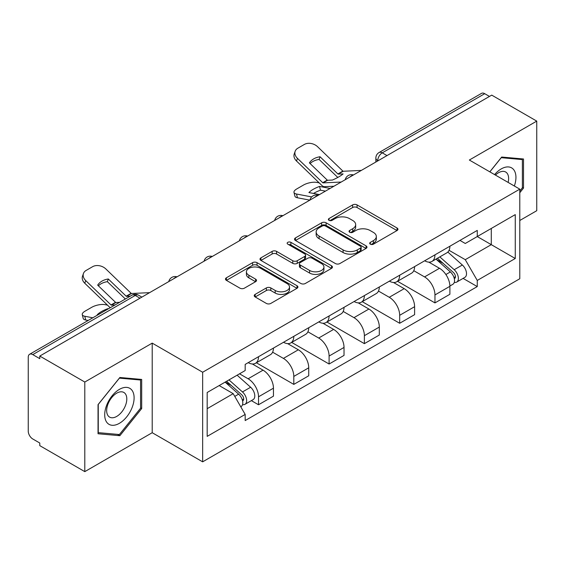 <?xml version="1.0" encoding="UTF-8"?>
<svg xmlns="http://www.w3.org/2000/svg" width="565" height="565" viewBox="0 0 565 565"><rect width="100%" height="100%" fill="white"/><g stroke="black" fill="none" stroke-linecap="round" stroke-linejoin="round"><path stroke-width="0.85" d="M370.329 244.172A2.196 1.271 0 0 0 373.437 244.172L397.026 230.548A3.143 1.815 0 0 0 397.951 229.27A3.143 1.815 0 0 0 397.026 227.985L357.066 204.911A3.143 1.815 0 0 0 352.624 204.911L329.035 218.535A2.196 1.271 0 0 0 328.385 219.432A2.196 1.271 0 0 0 329.035 220.329A2.196 1.271 0 0 0 332.142 220.329L335.193 218.563A10.05 5.798 0 0 1 349.403 218.563L352.737 220.484A10.05 5.798 0 0 1 355.675 224.588A10.05 5.798 0 0 1 352.737 228.691L349.679 230.456A2.196 1.271 0 0 0 349.036 231.353A2.196 1.271 0 0 0 349.679 232.25A2.196 1.271 0 0 0 352.786 232.25L355.844 230.485A10.05 5.798 0 0 1 370.054 230.485L373.38 232.406A10.05 5.798 0 0 1 376.325 236.509A10.05 5.798 0 0 1 373.38 240.612L370.329 242.378A2.196 1.271 0 0 0 369.687 243.275A2.196 1.271 0 0 0 370.329 244.172L370.329 242.378M255.154 294.386A3.143 1.815 0 0 0 254.229 295.672A3.143 1.815 0 0 0 255.154 296.95L266.362 303.426A3.143 1.815 0 0 0 270.805 303.426L297.006 288.298A3.143 1.815 0 0 0 297.925 287.02A3.143 1.815 0 0 0 297.006 285.735L257.04 262.661A3.143 1.815 0 0 0 252.597 262.661L226.396 277.789A3.143 1.815 0 0 0 225.477 279.068A3.143 1.815 0 0 0 226.396 280.353L239.941 288.171A3.143 1.815 0 0 0 244.384 288.171L255.592 281.695A3.143 1.815 0 0 0 256.517 280.417A3.143 1.815 0 0 0 255.592 279.131L248.875 275.254A8.397 4.852 0 0 1 246.418 271.829A8.397 4.852 0 0 1 251.602 267.344A8.397 4.852 0 0 1 260.755 268.396L287.069 283.588A8.397 4.852 0 0 1 289.527 287.02A8.397 4.852 0 0 1 284.343 291.498A8.397 4.852 0 0 1 275.19 290.445L270.805 287.917A3.143 1.815 0 0 0 266.362 287.917L255.154 294.386L255.154 296.95M202.651 372.243L152.211 343.125L84.799 382.039L39.783 356.056L491.734 95.125L536.75 121.108L469.346 160.029L519.786 189.148L202.651 372.243L202.651 461.838L519.786 278.743L519.786 189.148M335.412 263.558A3.143 1.815 0 0 0 339.855 263.558L366.056 248.43A3.143 1.815 0 0 0 366.975 247.152A3.143 1.815 0 0 0 366.056 245.867L326.09 222.794A3.143 1.815 0 0 0 321.647 222.794L295.453 237.922A3.143 1.815 0 0 0 294.527 239.2A3.143 1.815 0 0 0 295.453 240.485L335.412 263.558M288.666 244.645A2.196 1.271 0 0 1 290.897 244.956L290.897 242.343L331.528 265.804A3.143 1.815 0 0 1 332.446 267.083A3.143 1.815 0 0 1 331.528 268.368L305.333 283.489A3.143 1.815 0 0 1 300.891 283.489L260.924 260.416L260.924 257.852A3.143 1.815 0 0 0 260.006 259.137A3.143 1.815 0 0 0 260.924 260.416M260.924 257.852L272.139 251.383A3.143 1.815 0 0 1 276.575 251.383L292.783 260.74A3.143 1.815 0 0 0 297.225 260.74L304.662 256.446A3.143 1.815 0 0 0 305.58 255.161A3.143 1.815 0 0 0 304.662 253.883L287.79 244.137A2.196 1.271 0 0 1 287.147 243.24A2.196 1.271 0 0 1 288.503 242.067A2.196 1.271 0 0 1 290.897 242.343M84.799 382.039L84.799 471.634L39.783 445.644L39.783 443.031L32.777 438.984A6.399 3.694 -120 0 1 28.25 431.144L28.25 357.228A6.399 3.694 -120 0 1 29.578 354.297L132.048 295.142A6.399 3.694 60 0 1 135.24 295.46L32.777 354.615A6.399 3.694 -120 0 0 29.578 354.297M519.786 220.498L536.75 210.703L536.75 121.108M84.799 471.634L152.211 432.712L202.651 461.838M39.783 356.056L39.783 358.662L32.777 354.615M387.004 155.587L382.258 152.847A6.399 3.694 60 0 0 379.059 152.529L481.528 93.366A6.399 3.694 60 0 1 484.721 93.684L382.258 152.847A6.399 3.694 120 0 0 377.731 160.679L377.731 160.94M489.474 96.431L484.721 93.684M434.958 254.843A14.718 8.496 60 0 1 431.914 261.447L446.844 252.83A14.718 8.496 -120 0 0 449.888 246.22M413.771 270.684L424.555 276.914A14.718 8.496 60 0 1 434.958 294.937L449.888 286.314A14.718 8.496 -120 0 0 439.485 268.29L428.8 262.125M449.888 286.314L449.888 294.28L434.958 302.904L397.534 281.292M431.914 261.447A14.718 8.496 60 0 1 424.668 260.783M434.958 294.937L434.958 302.904M399.674 275.212A14.718 8.496 60 0 1 396.623 281.822L411.553 273.199A14.718 8.496 -120 0 0 414.604 266.595M362.25 301.668L399.674 323.272L414.604 314.656L414.604 306.689A14.718 8.496 -120 0 0 404.194 288.666L393.508 282.5M396.623 281.822A14.718 8.496 60 0 1 389.384 281.158M378.486 291.06L389.264 297.282A14.718 8.496 60 0 1 399.674 315.305L399.674 323.272M364.383 295.587A14.718 8.496 60 0 1 361.339 302.19L376.269 293.574A14.718 8.496 -120 0 0 379.313 286.971M326.958 322.043L364.383 343.647L379.313 335.031L379.313 327.064A14.718 8.496 -120 0 0 368.91 309.041L358.224 302.868M361.339 302.19A14.718 8.496 60 0 1 354.093 301.526M343.195 311.435L353.98 317.657A14.718 8.496 60 0 1 364.383 335.681L364.383 343.647M329.098 315.962A14.718 8.496 60 0 1 326.047 322.566L340.978 313.949A14.718 8.496 -120 0 0 344.029 307.339M291.674 342.411L329.098 364.022L344.029 355.399L344.029 347.433A14.718 8.496 -120 0 0 333.618 329.409L322.933 323.244M326.047 322.566A14.718 8.496 60 0 1 318.808 321.902M307.911 331.803L318.695 338.032A14.718 8.496 60 0 1 329.098 356.056L329.098 364.022M293.807 336.33A14.718 8.496 60 0 1 290.763 342.941L305.693 334.318A14.718 8.496 -120 0 0 308.737 327.714M256.383 362.786L293.807 384.391L308.737 375.774L308.737 367.808A14.718 8.496 -120 0 0 298.334 349.784L287.649 343.619M290.763 342.941A14.718 8.496 60 0 1 283.517 342.277M272.62 352.179L283.404 358.401A14.718 8.496 60 0 1 293.807 376.424L293.807 384.391M258.523 356.706A14.718 8.496 60 0 1 255.472 363.309L270.402 354.693A14.718 8.496 -120 0 0 273.453 348.089M251.361 400.634L258.523 404.766L273.453 396.15L273.453 388.183A14.718 8.496 -120 0 0 263.05 370.16L252.364 363.987M255.472 363.309A14.718 8.496 60 0 1 248.233 362.645M239.525 373.811L248.12 378.776A14.718 8.496 60 0 1 258.523 396.8L258.523 404.766M459.952 240.407L465.27 243.48L515.259 214.615L491.282 228.458L491.282 244.652L465.27 259.674L449.062 250.316M207.178 408.686L233.19 393.664L245.175 414.428L207.178 436.371L207.178 392.491L245.175 370.548L245.175 364.411L477.263 230.421L477.263 236.558L515.259 258.502L477.263 280.438L465.27 259.674M515.259 214.615L515.259 258.502M245.175 414.428L245.175 420.565L477.263 286.575L477.263 280.438M519.786 192.743L523.515 188.096L523.515 158.991L501.692 157.042L489.798 171.838M152.211 343.125L152.211 432.712M98.035 433.75L119.865 435.7L141.688 408.544L141.688 379.44L119.865 377.491L98.035 404.646L98.035 433.75M233.19 393.664L219.163 385.57M463.088 278.397L477.263 286.575M522.385 187.446L523.515 188.096M117.555 434.365L119.865 435.7M140.558 407.888L141.688 408.544M371.205 244.483L373.38 243.225A10.05 5.798 0 0 0 376.325 239.122L376.325 236.509M355.675 224.588L355.675 227.201A10.05 5.798 0 0 1 352.737 231.304L350.561 232.561M396.99 230.577L357.066 207.524A3.143 1.815 0 0 0 352.624 207.524L329.911 220.64M366.014 248.459L326.09 225.407A3.143 1.815 0 0 0 321.647 225.407L295.488 240.506M360.505 248.049A2.196 1.271 0 0 0 361.148 247.152A2.196 1.271 0 0 0 360.505 246.255L325.426 226A2.196 1.271 0 0 0 322.318 226L319.098 227.857A10.05 5.798 0 0 0 316.153 231.961A10.05 5.798 0 0 0 319.098 236.064L343.075 249.907A10.05 5.798 0 0 0 357.285 249.907L360.505 248.049L360.505 250.662A2.196 1.271 0 0 0 361.148 249.765L361.148 247.152M316.153 231.961L316.153 234.574A10.05 5.798 0 0 0 319.098 238.677L319.098 236.064M360.505 250.662L357.285 252.52A10.05 5.798 0 0 1 343.075 252.52L319.098 238.677M260.966 260.444L272.139 253.996L272.139 251.383M305.58 255.161L305.58 257.774A3.143 1.815 0 0 1 304.662 259.053L297.225 263.354A3.143 1.815 0 0 1 292.783 263.354L276.575 253.996A3.143 1.815 0 0 0 272.139 253.996M290.897 244.956L331.486 268.389M309.606 270.451A8.397 4.852 0 0 0 318.759 271.497A8.397 4.852 0 0 0 323.943 267.019A8.397 4.852 0 0 0 321.485 263.594L312.212 258.24A3.143 1.815 0 0 0 307.77 258.24L300.333 262.534A3.143 1.815 0 0 0 299.415 263.813A3.143 1.815 0 0 0 300.333 265.098L309.606 270.451L309.606 273.057A8.397 4.852 0 0 0 318.759 274.11A8.397 4.852 0 0 0 323.943 269.632L323.943 267.019M299.415 263.813L299.415 266.426A3.143 1.815 0 0 0 300.333 267.711L300.333 265.098M309.606 273.057L300.333 267.711M289.527 287.02L289.527 289.626A8.397 4.852 0 0 1 284.343 294.111A8.397 4.852 0 0 1 275.19 293.058L270.805 290.523A3.143 1.815 0 0 0 266.362 290.523L255.189 296.978M246.418 271.829L246.418 274.442A8.397 4.852 0 0 0 248.875 277.867L248.875 275.254M255.557 281.723L248.875 277.867M296.964 288.32L257.04 265.275A3.143 1.815 0 0 0 252.597 265.275L226.438 280.374M325.44 191.132L320.482 190.186L319.55 186.429L330.094 188.442M319.55 186.429A19.831 7.225 -13.9 0 0 308.921 192.566L319.465 194.579M309.832 200.144L297.444 197.778A9.598 3.496 166.1 0 1 294.916 196.168L293.984 192.411A9.598 3.496 -13.9 0 1 296.865 188.872L303.426 185.08A9.598 3.496 -13.9 0 1 316.647 182.396L319.204 182.883M293.984 192.411A9.598 3.496 -13.9 0 0 296.512 194.021L297.444 197.778M311.668 196.917L296.512 194.021M320.482 190.186A19.831 7.225 -13.9 0 0 313.533 193.449M435.982 259.095L450.361 271.927A7.995 4.619 60 0 1 452.869 284.294L449.888 286.017M436.364 259.441L443.13 263.346M437.43 258.262L453.434 272.535A3.842 2.218 60 0 1 454.634 278.474A3.842 2.218 60 0 1 454.288 278.616M439.824 256.877L454.204 269.71A7.995 4.619 60 0 1 456.718 282.076A7.995 4.619 60 0 1 454.302 282.331M447.84 252.068L462.347 265.006A7.995 4.619 60 0 1 464.861 277.373L456.718 282.076M320.03 156.752A19.831 14.492 -160.8 0 0 309.401 162.889L327.255 180.094A0.643 0.367 60 0 0 327.615 180.27L332.467 180.044A19.831 4.633 -20.2 0 0 338.703 176.93A19.831 4.633 -20.2 0 0 343.096 173.907L338.244 174.126A0.643 0.367 60 0 1 337.891 173.956L320.03 156.752L319.098 159.436L336.959 176.64A4.795 2.768 -120 0 0 337.898 177.382M341.182 182.043L323.095 182.876A0.643 0.367 60 0 1 322.735 182.707L297.444 158.341L296.512 161.025A9.598 7.013 -160.8 0 1 294.238 153.955L295.17 151.272A9.598 7.013 19.2 0 0 297.444 158.341M333.915 186.238L324.487 186.676A4.795 2.768 60 0 1 322.876 186.21A4.795 2.768 60 0 1 321.803 185.391L296.512 161.025M361.31 170.418L343.223 171.259A0.643 0.367 60 0 1 342.863 171.082L317.579 146.723A9.598 7.013 19.2 0 0 304.358 144.435L297.797 148.228A9.598 7.013 19.2 0 0 295.17 151.272M310.1 163.567A19.831 14.492 -160.8 0 1 319.098 159.436M514.348 186.012A20.792 12.006 120 0 0 513.966 170.044A20.792 12.006 120 0 0 494.573 174.599M508.126 182.424A14.238 8.221 120 0 0 507.278 173.497A14.238 8.221 120 0 0 505.675 172.014A14.238 8.221 120 0 0 495.434 175.094M489.841 171.866L501.24 157.684L522.385 159.577L522.385 187.778L519.786 191.012M520.986 158.765L522.385 159.577M132.139 390.493A20.792 12.006 120 0 0 112.061 395.874A20.792 12.006 120 0 0 106.679 422.175A20.792 12.006 120 0 0 126.758 416.793A20.792 12.006 120 0 0 132.139 390.493M125.451 393.939A14.238 8.221 120 0 0 123.848 392.456A14.238 8.221 120 0 0 110.606 399.102A14.238 8.221 120 0 0 108.014 415.635A14.238 8.221 120 0 0 109.617 417.118A14.238 8.221 120 0 0 122.859 410.473A14.238 8.221 120 0 0 125.451 393.939M119.406 434.534L98.261 432.642L98.261 404.441L119.406 378.133L140.558 380.019L140.558 408.22L119.406 434.534M139.16 379.214L140.558 380.019M107.922 309.062L107.823 308.667L108.416 308.78M107.823 308.667A19.831 7.225 -13.9 0 0 97.194 314.804L97.787 314.917M88.154 320.482L85.725 320.016A9.598 3.496 166.1 0 1 83.196 318.406L82.264 314.649A9.598 3.496 -13.9 0 1 85.138 311.11L91.7 307.318A9.598 3.496 -13.9 0 1 104.921 304.634L107.477 305.121M82.264 314.649A9.598 3.496 -13.9 0 0 84.792 316.259L85.725 320.016M92.808 317.791L84.792 316.259M225.131 382.124L238.635 394.165A7.995 4.619 60 0 1 241.142 406.532L240.747 406.765M225.273 382.039L231.403 385.584M226.586 381.283L241.707 394.773A3.842 2.218 60 0 1 242.915 400.712A3.842 2.218 60 0 1 242.562 400.853M228.98 379.899L242.477 391.948A7.995 4.619 60 0 1 244.991 404.314A7.995 4.619 60 0 1 242.576 404.568M237.123 375.202L250.627 387.244A7.995 4.619 60 0 1 253.134 399.61L244.991 404.314M115.055 304.945L111.369 305.114A0.643 0.367 60 0 1 111.008 304.945L85.725 280.579L84.792 283.263A9.598 7.013 -160.8 0 1 82.511 276.193L83.443 273.509A9.598 7.013 19.2 0 0 85.725 280.579M119.582 302.332L115.889 302.508A0.643 0.367 60 0 1 115.535 302.332L97.674 285.127A19.831 14.492 -160.8 0 1 108.303 278.99L107.371 281.674L125.232 298.878A4.795 2.768 -120 0 0 125.359 298.998M110.203 307.748A4.795 2.768 60 0 1 110.076 307.628L84.792 283.263M130.211 296.194L126.525 296.364A0.643 0.367 60 0 1 126.165 296.194L108.303 278.99M149.591 292.656L131.497 293.496A0.643 0.367 60 0 1 131.144 293.32L105.853 268.961A9.598 7.013 19.2 0 0 92.632 266.673L86.071 270.466A9.598 7.013 19.2 0 0 83.443 273.509M98.381 285.805A19.831 14.492 -160.8 0 1 107.371 281.674M377.957 160.813L377.731 160.679A6.399 3.694 0 0 1 375.859 158.066L375.859 162.021M293.807 376.424L308.737 367.808M329.098 356.056L344.029 347.433M364.383 335.681L379.313 327.064M399.674 315.305L414.604 306.689M258.523 396.8L273.453 388.183M248.12 378.776L263.05 370.16M283.404 358.401L298.334 349.784M318.695 338.032L333.618 329.409M353.98 317.657L368.91 309.041M389.264 297.282L404.194 288.666M424.555 276.914L439.485 268.29M352.906 175.277A6.399 3.694 120 0 0 350.081 176.909M317.615 195.652A6.399 3.694 120 0 0 314.79 197.277M282.331 216.021A6.399 3.694 120 0 0 279.505 217.652M247.039 236.396A6.399 3.694 120 0 0 244.214 238.027M211.755 256.771A6.399 3.694 120 0 0 208.93 258.396M176.464 277.14A6.399 3.694 120 0 0 173.639 278.771M139.993 298.2L135.24 295.46A6.399 3.694 120 0 1 138.439 295.142A6.399 6.399 0 0 0 132.048 295.142M373.38 243.225L373.38 240.612M349.679 232.25L349.679 230.456M352.737 231.304L352.737 228.691M329.035 220.329L329.035 218.535M352.624 207.524L352.624 204.911M357.066 207.524L357.066 204.911M397.026 230.548L397.026 227.985M295.453 240.485L295.453 237.922M321.647 225.407L321.647 222.794M326.09 225.407L326.09 222.794M366.056 248.43L366.056 245.867M343.075 252.52L343.075 249.907M357.285 252.52L357.285 249.907M276.575 253.996L276.575 251.383M292.783 263.354L292.783 260.74M297.225 263.354L297.225 260.74M304.662 259.053L304.662 256.446M331.528 268.368L331.528 265.804M266.362 290.523L266.362 287.917M270.805 290.523L270.805 287.917M275.19 293.058L275.19 290.445M255.592 281.695L255.592 279.131M226.396 280.353L226.396 277.789M252.597 265.275L252.597 262.661M257.04 265.275L257.04 262.661M297.006 288.298L297.006 285.735M450.361 271.927L445.877 274.519M455.432 276.716L453.992 277.549M462.347 265.006L454.204 269.71M327.615 180.27L323.095 182.876M343.223 171.259L338.244 174.126M327.255 180.094L322.735 182.707M342.863 171.082L337.891 173.956M238.635 394.165L234.765 396.397M243.706 398.954L242.265 399.787M250.627 387.244L242.477 391.948M115.889 302.508L111.369 305.114M131.497 293.496L126.525 296.364M115.535 302.332L111.008 304.945M131.144 293.32L126.165 296.194M353.45 174.959A6.399 6.399 0 0 0 345.236 179.705M318.159 195.335A6.399 6.399 0 0 0 309.952 200.074M282.874 215.71A6.399 6.399 0 0 0 274.661 220.449M247.583 236.078A6.399 6.399 0 0 0 239.376 240.824M212.299 256.454A6.399 6.399 0 0 0 204.085 261.192M177.007 276.829A6.399 6.399 0 0 0 168.801 281.568M141.864 297.119L138.439 295.142M379.059 152.529A6.399 6.399 0 0 0 375.859 158.066"/></g></svg>
